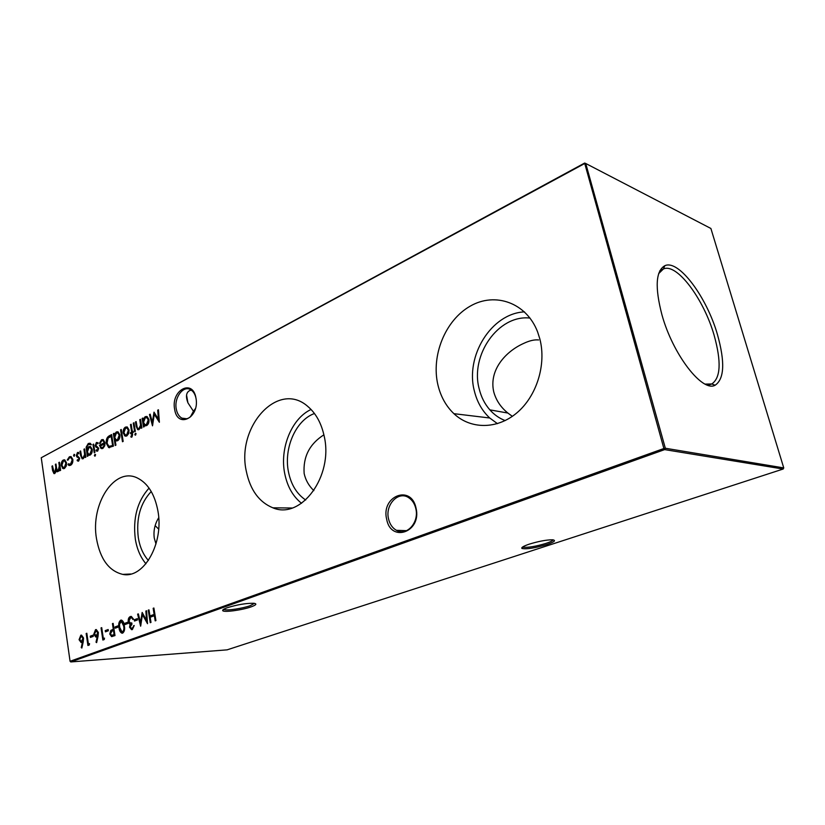 <?xml version="1.0" encoding="UTF-8"?>
<svg xmlns="http://www.w3.org/2000/svg" width="825" height="825" viewBox="0 0 825 825"><rect width="100%" height="100%" fill="white"/><g stroke="black" fill="none" stroke-linecap="round" stroke-linejoin="round"><path stroke-width="1.24" d="M386.657 519.214C380.789 496.114 411.262 483.986 416.037 508.128C421.957 532.032 390.833 543.128 386.657 519.214M415.81 508.582C414.676 503.807 412.397 500.239 408.973 497.877C398.609 490.287 384.893 504.632 388.534 518.863C389.782 524.205 392.411 528.021 396.433 530.32C406.612 536.518 419.389 522.421 415.81 508.582M174.642 409.293C170.693 390.225 192.864 378.18 195.968 398.135C199.928 417.759 177.385 429.103 174.642 409.293M195.948 398.052C195.071 394.144 193.349 391.39 190.802 389.802C183.418 384.852 173.9 397.609 176.272 409.014C177.107 413.438 178.973 416.481 181.871 418.141C186.563 420.121 190.647 418.12 194.102 412.118M546.862 544.562C534.662 548.12 526.36 549.409 521.947 548.439C521.08 547.542 523.504 546.109 529.227 544.16C538.55 541.303 546.274 539.839 552.41 539.787C556.432 540.292 554.586 541.881 546.862 544.562M522.73 546.923L523.483 547.253C528.526 547.656 536.013 546.377 545.954 543.407C550.296 541.963 552.678 540.777 553.111 539.839M251.243 606.818C242.323 610.077 223.678 612.614 222.729 610.655C222.286 609.953 223.74 609.005 227.081 607.788C237.198 604.653 246.128 603.147 253.883 603.281C257.183 603.776 256.307 604.952 251.243 606.818M223.73 609.262L224.307 609.582C227.267 610.758 242.694 608.427 250.192 605.694L254.461 603.353M191.648 390.38L190.41 390.266M195.401 408.623L193.442 411.252L187.914 402.806C185.584 396.588 186.141 392.525 189.575 390.637L191.173 390.039M190.4 416.893L193.442 411.252L194.143 412.026M539.839 338.9L537.663 332.062C526.546 302.662 495.062 291.679 470.198 306.157C445.201 320.306 431.001 355.627 437.9 384.842C440.684 396.526 446.016 406.137 453.905 413.676C470.467 429.299 496.794 429.681 516.646 413.047C536.539 396.516 546.604 364.774 539.839 338.9M524.483 311.871C491.226 313.376 464.98 356.297 474.375 391.029C477.067 401.95 482.182 410.943 489.741 417.997L497.444 423.658M538.622 339.952C534.435 339.518 529.475 340.663 523.751 343.375C505.952 351.254 488.74 369.796 493.732 391.803C496.021 400.207 500.734 407.292 507.87 413.047L512.346 416.336M530.011 318.079C498.29 314.377 469.91 355.379 479.212 388.915C481.202 397.042 484.749 404.023 489.864 409.86C494.196 414.728 499.29 418.306 505.147 420.595M324.173 436.105C321.389 423.235 315.923 413.346 307.808 406.447C278.108 379.985 236.156 426.803 246.304 471.199C250.192 489.926 259.06 502.136 272.9 507.829C300.96 520.059 333.682 476.169 324.173 436.105M311.056 409.468C291.514 418.512 279.479 448.542 284.769 473.808C287.389 486.626 292.978 496.454 301.537 503.291M323.905 434.816C309.561 443.963 302.971 456.854 304.147 473.498C305.58 480.088 308.818 485.801 313.861 490.627M314.459 413.511C295.732 420.183 283.48 448.439 288.523 472.168C291.163 484.811 296.887 494.093 305.693 500.012M157.936 511.036C154.739 494.216 147.871 483.202 137.332 477.974C114.52 466.558 90.276 504.075 96.504 538.725C100.217 559.154 108.972 571.044 122.77 574.386C143.674 579.016 164.072 543.366 157.936 511.036M149.057 488.101C137.352 501.146 132.773 518.141 135.321 539.065C136.981 549.13 140.528 557.37 145.943 563.753M158.72 517.729C154.801 524.04 153.316 530.815 154.265 538.075L155.977 544.005M151.243 491.514C140.322 503.116 136.012 518.523 138.322 537.756C139.889 547.14 143.251 554.72 148.407 560.464M717.472 334.63C706.747 297.031 678.666 259.143 664.857 265.702C655.762 270.878 654.782 287.224 661.918 314.738C672.818 354.554 702.477 392.71 715.151 385.213C724.36 378.943 725.134 362.082 717.472 334.63M705.169 384.11L711.758 383.965C720.689 377.963 721.483 361.732 714.13 335.28C703.818 299.032 676.696 262.577 663.372 269.002L658.659 273.611M155.162 525.638L158.668 529.134M74.724 454.967L73.951 456.246L73.992 454.348L74.724 454.967M84.604 448.882L85.852 457.153L85.202 457.493L84.975 455.998L83.222 458.679L82.129 458.782L80.623 455.524L79.994 451.327L80.633 450.986L81.582 456.689L82.335 457.72L83.181 457.607L84.635 454.482L83.954 449.223L84.604 448.882M95.597 454.905L94.762 456.142L94.854 454.348L95.597 454.905M87.77 454.585L87.986 456.039L87.337 456.38L86.151 447.171L88.275 443.489L90.162 443.272L91.389 444.665L88.492 444.469C87.089 445.263 86.553 446.748 86.903 448.913L88.842 446.634L90.472 446.531L92.214 449.367C92.441 452.048 91.74 453.956 90.111 455.091L87.77 454.585L89.358 455.317M109.292 435.817L111.622 434.579L113.448 446.119L108.663 447.562L106.353 443.427C105.92 439.663 106.899 437.126 109.292 435.817L111.684 434.919M121.265 429.474L123.172 441.396L122.482 441.746L120.574 429.846L121.265 429.474M131.979 436.982L131.093 437.209L130.917 436.116L131.67 436.002L131.835 433.146L130.649 433.775L130.474 432.723L131.67 432.104L130.453 424.617L131.154 424.246L132.371 431.733L133.165 431.31L133.341 432.362L132.536 432.785L131.979 436.982M136.094 433.868L135.166 435.136L135.29 433.3L136.094 433.868M137.352 618.626L137.548 619.905L134.485 621.039L134.289 619.771L137.352 618.626M127.607 622.267L127.803 623.525L124.781 624.649L124.585 623.391L127.607 622.267M118.006 625.845L118.192 627.103L115.222 628.207L115.036 626.948L118.006 625.845M108.157 629.516L108.343 630.764L105.425 631.847L105.229 630.609L108.157 629.516M157.709 410.18L158.441 409.798L159.38 422.266L154.296 414.315L152.501 425.834L149.459 414.552L150.181 414.171L152.367 422.287L154.007 412.139L158.39 419.172L157.709 410.18L158.472 410.169M140.487 419.296L141.91 427.897L141.199 428.268L140.941 426.711L139.033 429.557L137.682 429.639L136.166 426.339L135.455 421.967L136.156 421.596L137.218 427.525L137.961 428.546L138.982 428.443L140.57 425.143L139.786 419.677L140.487 419.296M93.101 635.126L93.287 636.364L90.43 637.426L90.255 636.188L93.101 635.126M104.507 638.107L104.249 639.519L102.857 640.035L101.042 627.908L101.722 627.65L103.342 638.54L104.507 638.107M59.441 462.206L60.617 470.322L59.998 470.652L59.792 469.239L59.256 470.745L57.358 471.787L56.389 470.58L54.832 473.498L53.955 473.591L52.573 470.539L51.954 466.166L52.563 465.847L53.192 470.219L54.141 472.529L54.79 472.447L55.832 467.497L55.378 464.351L55.987 464.032L56.585 468.146L57.595 470.724L58.235 470.642L59.307 465.939L58.812 462.536L59.441 462.206M584.378 163.69L41.25 457.741L70.063 661.279L663.888 448.511L584.626 163.061L585.74 163.484L665.332 448.243L783.75 467.909L710.892 228.473L585.74 163.484L584.378 163.69M153.893 608.015L155.925 620.606L155.193 620.874L154.358 615.708L150.16 617.255L150.985 622.411L150.253 622.679L148.252 610.139L148.985 609.861L149.954 615.966L154.151 614.408L153.161 608.293L153.893 608.015M66.258 466.073L64.515 468.445L63.133 468.6L61.267 465.589C61.04 462.938 61.71 461.082 63.277 460.02L64.721 459.855L66.536 462.815L66.258 466.073M98.051 636.292L96.628 642.634L96.02 642.17L97.278 636.56L95.834 637.055L93.772 634.208L95.556 629.65L96.267 629.547L98.371 632.466L98.051 636.292M89.543 643.603L89.286 644.995L87.924 645.501L86.171 633.507L86.831 633.26L88.399 644.026L89.543 643.603M144.241 426.669L143.529 427.041L142.117 418.44L142.818 418.069L143.065 419.554L145.169 416.666L147.128 416.584L148.954 419.543C149.212 422.369 148.428 424.39 146.623 425.597L143.983 425.081L144.241 426.669M83.242 641.778L81.85 648.048L81.252 647.573L82.479 642.036L81.087 642.531L79.066 639.705L80.819 635.198L81.489 635.106L83.552 638.003L83.242 641.778M113.128 623.36L114.984 635.59L111.581 636.591L109.766 634.043L110.828 630.382L113.293 629.248L112.448 623.618L113.128 623.36M120.698 620.173L121.471 620.091C123.111 620.916 124.059 622.772 124.297 625.659C125.07 629.073 124.523 631.558 122.688 633.105L121.966 633.198C120.264 632.424 119.274 630.558 119.006 627.619C118.284 624.205 118.852 621.72 120.698 620.173L121.492 620.091M132.144 628.299L134.217 625.515L132.351 629.568L131.557 629.671L129.546 627.196L130.072 624.308L128.236 621.555C128.04 618.977 128.752 617.306 130.35 616.543L131.33 616.419L133.557 619.204L132.846 619.472L131.959 617.987L130.525 617.812L128.927 621.184L130.453 623.071L131.763 622.896L131.959 624.164L130.247 626.938L131.495 628.392L132.743 628.268L134.104 625.752L133.506 625.783M145.86 611.036L146.592 610.768L147.51 623.69L142.447 614.697L140.642 626.196L137.62 614.14L138.342 613.872L140.518 622.545L142.168 612.428L146.52 620.348L145.86 611.036L146.602 610.964M133.949 422.761L135.341 431.32L134.64 431.681L133.248 423.132L133.949 422.761M128.762 433.383L126.844 435.92L125.07 436.033L123.214 433.022C122.956 430.248 123.688 428.288 125.421 427.113L127.236 426.979L129.051 429.949L128.762 433.383M115.923 445.149L115.242 445.51L113.365 433.661L114.046 433.3L114.273 434.754L116.284 431.949L118.047 431.846L119.883 434.816C120.12 437.59 119.378 439.55 117.655 440.715L115.118 440.107L115.923 445.149M101.815 440.725L100.093 443.53L99.433 443.365L101.568 439.746L103.187 439.581L104.981 442.613L104.785 445.737L102.898 448.408L101.32 448.552L99.423 445.314L104.28 442.757L102.981 440.622L101.815 440.725M93.638 444.108L94.906 452.42L94.256 452.77L92.977 444.448L93.638 444.108M97.628 451.162L96.071 450.698L96.401 449.749L97.474 450.141L98 448.645L95.205 445.717L96.401 442.478L98.113 442.798L97.793 443.798L96.597 443.479L95.855 445.325L98.649 448.264L97.628 451.162M78.643 461.072L77.138 460.597L77.468 459.659L78.499 460.061L79.004 458.597L76.302 455.678L77.478 452.502L78.571 452.42L78.818 453.812L77.663 453.492L76.942 455.297L79.643 458.215L78.643 461.072M70.599 465.269L68.939 465.434L67.959 464.578L68.413 463.784L70.496 464.238L72.229 459.876L70.847 457.658L69.537 457.782L67.887 460.206L67.279 459.927L69.393 456.782L71.053 456.596L72.847 459.453C73.054 462.258 72.301 464.197 70.599 465.269M70.764 661.939L227.081 649.852L783.162 469.033L664.651 449.604L70.764 661.939L70.063 661.279M41.25 457.741L584.626 163.061M665.332 448.243L663.888 448.511L664.651 449.604L665.332 448.243M783.75 467.909L783.162 469.033M155.76 620.668L154.956 615.677L154.358 615.708M150.82 622.473L148.851 610.118L148.252 610.139M154.151 614.408L149.954 615.966M154.749 614.388L153.759 608.262L153.161 608.293M60.534 470.363L59.792 469.239M57.358 471.787L56.389 470.58M54.502 473.622L52.532 466.207L51.954 466.166M55.378 472.488L56.11 471.735M56.523 470.59L55.956 464.403L55.378 464.351M58.822 470.693L59.668 469.703M59.854 469.239L59.4 462.577L58.812 462.536M63.814 468.672L62.38 468.115M62.968 468.157L61.267 465.589M61.854 465.63C61.627 462.98 62.298 461.134 63.865 460.061L63.277 460.02M63.865 460.061L64.618 459.814M63.938 467.589L64.958 467.486L66.495 463.186L64.505 460.886M61.885 465.248L63.329 467.548L64.371 467.445L65.907 463.134L64.556 460.907L63.432 461.01L61.885 465.248M64.958 467.486L64.371 467.445M66.495 463.186L65.907 463.134M103.424 639.818L101.64 627.877L101.042 627.908M104.476 638.303L103.342 638.54M96.731 642.211L96.02 642.17M96.618 642.128L97.866 636.518L97.278 636.56M96.35 637.013L93.772 634.208M94.37 634.178L96.154 629.619L95.556 629.65M96.278 635.724L97.072 635.632L98.288 632.641L96.504 630.805M94.432 633.899L96.473 635.673L97.69 632.682L96.247 630.816L94.432 633.899M97.072 635.632L96.473 635.673M98.288 632.641L97.69 632.682M91.008 637.209L90.255 636.188M90.853 636.158L93.132 635.312M88.492 645.284L86.769 633.476L86.171 633.507M89.502 643.799L88.399 644.026M141.725 427.989L140.941 426.711M138.414 429.763L136.754 426.401L136.042 422.039L135.455 421.967M139.569 428.505L141.147 425.205L140.57 425.143M141.147 425.205L140.374 419.739L139.786 419.677M144.066 426.772L142.704 418.512L142.117 418.44M145.169 416.666L145.757 416.728L143.653 419.626L143.065 419.554M145.757 416.728L146.767 416.439M145.633 425.886L143.983 425.081M145.705 424.772L147.025 424.607L148.82 419.977L146.613 417.594M143.529 422.348L144.932 424.627L146.438 424.545L148.232 419.904L146.86 417.687L145.313 417.728L143.529 422.348M147.025 424.607L146.438 424.545M148.82 419.977L148.232 419.904M159.328 421.523L154.296 414.315M152.769 424.7L150.047 414.624L149.459 414.552M154.368 412.727L152.955 422.359L152.367 422.287M158.297 410.262L158.977 419.234L158.39 419.172M81.943 647.615L81.252 647.573M81.85 647.542L83.078 642.005L82.479 642.036M81.593 642.479L79.066 639.705M79.664 639.664L81.417 635.167L80.819 635.198M83.49 638.168L80.963 636.436L79.716 639.396L81.149 641.231L82.294 641.118L83.49 638.168L81.758 636.343M82.294 641.118L81.706 641.159L82.892 638.21M105.992 631.641L105.229 630.609M105.827 630.568L108.188 629.692M112.148 636.549L109.766 634.043M110.364 634.012L111.427 630.352L110.828 630.382M111.427 630.352L113.293 629.248M113.891 629.217L113.035 623.587L112.448 623.618M112.004 635.302L114.706 634.549L114.087 630.475L112.138 630.981L110.457 633.786L111.592 635.322L114.108 634.59L113.489 630.506M114.706 634.549L114.108 634.59M115.789 627.99L115.036 626.948M115.634 626.917L118.027 626.02M122.523 633.157C120.842 632.342 119.872 630.486 119.604 627.588L119.006 627.619M119.604 627.588C118.883 624.174 119.45 621.699 121.296 620.153M122.306 631.888L123.069 631.816C124.451 630.517 124.833 628.547 124.193 625.897L121.626 621.369M122.471 631.847C123.853 630.548 124.235 628.578 123.595 625.928L121.368 621.38L119.532 624.174L119.707 627.371L121.997 631.909L123.069 631.816M125.348 624.442L124.585 623.391M125.183 623.36L127.628 622.442M132.134 629.64L129.546 627.196M130.144 627.165L130.67 624.278L130.072 624.308M130.67 624.278L129.051 623.576M129.649 623.545L128.236 621.555M128.834 621.524C128.638 618.946 129.339 617.275 130.938 616.512L130.35 616.543M133.372 619.266L131.959 617.987M132.557 617.966L131.917 617.688M131.093 623.05L131.783 622.999M131.917 628.361L132.743 628.268M135.053 620.833L134.289 619.771M134.888 619.74L137.383 618.812M147.438 622.669L143.045 614.666L142.447 614.697M140.931 624.927L138.218 614.109L137.62 614.14M142.508 613.058L141.116 622.514L140.518 622.545M146.458 611.016L147.118 620.317L146.52 620.348M135.609 435.095L134.784 434.548M135.372 434.61L135.857 433.383M135.836 433.362L135.29 433.3M135.176 431.403L133.836 423.204L133.248 423.132M131.66 437.116L130.917 436.116M132.258 436.064L132.619 434.393L132.031 434.332M132.619 434.393L131.835 433.146M131.175 433.496L130.474 432.723M131.062 432.785L131.67 432.104M132.258 432.166L131.041 424.679L130.453 424.617M133.227 431.65L132.371 431.733M125.926 436.198L124.472 435.641M125.06 435.693L123.214 433.022M123.802 433.084C123.544 430.31 124.276 428.35 126.008 427.185L125.421 427.113M126.008 427.185L126.978 426.886M126.081 435.064L127.267 434.93L128.948 430.372L126.844 428.01M123.905 432.651L125.338 434.94L126.679 434.868L128.36 430.31L127.009 428.082L125.596 428.154L123.905 432.651M127.267 434.93L126.679 434.868M128.948 430.372L128.36 430.31M123.018 441.468L121.162 429.907L120.574 429.846M115.778 445.232L113.953 433.723L113.365 433.661M116.284 431.949L114.273 434.754M116.872 432.011L117.769 431.743M116.841 440.963L115.118 440.107M116.83 439.89L118.068 439.735L119.79 435.229L117.635 432.867M114.706 437.498L116.119 439.787L117.48 439.684L119.202 435.167L117.81 432.939L116.428 433.001L114.706 437.498M118.068 439.735L117.48 439.684M119.79 435.229L119.202 435.167M109.601 447.728L106.353 443.427M106.941 443.489C106.508 439.725 107.487 437.188 109.88 435.878M112.633 445.613L113.169 445.335L111.726 436.177L108.168 438.003L107.023 443.077L108.848 446.304L112.633 445.613L112.045 445.562L112.582 445.283L111.138 436.116M113.169 445.335L112.582 445.283M110.272 446.5L112.045 445.562M100.114 443.448L99.433 443.365M100.021 443.427L102.156 439.797L101.568 439.746M102.156 439.797L103.022 439.519M102.083 448.666L100.464 447.903M101.052 447.954L99.423 445.314M100.011 445.366L104.28 442.757M104.868 442.819L102.919 440.602M102.104 447.593L103.3 447.449L104.579 445.933L104.95 443.881L100.248 445.985L101.382 447.49L102.712 447.397L103.991 445.882L104.362 443.829M104.579 445.933L103.991 445.882M103.3 447.449L102.712 447.397M87.873 456.101L86.738 447.222L86.151 447.171M86.738 447.222L88.863 443.541L88.275 443.489M88.863 443.541L89.946 443.2M91.132 444.799L89.873 444.252M88.842 446.634L89.43 446.696L86.965 449.347M89.43 446.696L90.234 446.449M89.389 454.266L90.492 454.142L92.142 449.728L90.193 447.511M87.367 451.935L88.688 454.173L89.904 454.09L91.554 449.677L90.265 447.542L88.966 447.676L87.367 451.935M90.492 454.142L89.904 454.09M92.142 449.728L91.554 449.677M94.793 452.492L93.565 444.51L92.977 444.448M95.174 456.07L94.37 455.544M94.957 455.596L95.38 454.441M96.793 451.182L96.071 450.698M96.659 450.749L96.886 450.12M98.062 450.192L98.587 448.697L98 448.645M98.587 448.697L97.701 447.985M98.288 448.037L96.793 447.532M97.381 447.583L95.648 446.872M96.236 446.923L95.205 445.717M95.793 445.768L96.989 442.54L96.401 442.478M85.738 457.215L84.975 455.998L85.222 454.534L84.635 454.482M82.758 458.844L81.211 455.575L80.582 451.378L79.994 451.327M83.768 457.658L84.975 455.998M85.222 454.534L84.542 449.285L83.954 449.223M78.457 461.144L77.138 460.597M77.725 460.639L77.942 460.041M79.087 460.103L79.592 458.638L79.004 458.597M79.592 458.638L78.715 457.937M79.303 457.988L77.849 457.483M78.437 457.535L76.735 456.823M77.323 456.864L76.302 455.678M76.89 455.73L78.066 452.554L77.478 452.502M74.353 456.163L73.549 455.586M74.126 455.637L74.508 454.441M69.712 465.527L67.959 464.578M69.857 464.454L70.496 464.238M71.084 464.289L72.817 459.917L72.229 459.876M72.817 459.917L70.754 457.627M67.939 460.01L67.279 459.927M67.867 459.979L69.981 456.823L69.393 456.782M69.981 456.823L70.878 456.545M53.161 470.58L52.573 470.539M56.409 467.548L55.832 467.497M59.895 465.991L59.307 465.939M136.754 426.401L136.166 426.339M140.879 422.843L140.291 422.782M113.345 629.423L112.747 629.454M113.303 635.064L112.705 635.106M124.193 625.897L123.595 625.928M86.924 449.862L86.336 449.811M81.211 455.575L80.623 455.524M84.996 452.265L84.408 452.213M522.823 546.996L521.947 548.439M223.668 609.293L222.729 610.655M186.553 395.062L187.914 402.806M224.204 608.994L224.307 609.582M523.318 546.573L523.483 547.253M663.372 269.002L664.857 265.702M659.814 270.755L663.125 269.115M186.821 418.749L181.871 418.141M406.632 530.661L396.433 530.32M708.025 385.285L711.501 384.068M711.758 383.965L715.151 385.213M130.814 574.004L122.77 574.386M292.143 508.004L272.9 507.829M507.87 413.047L489.864 409.86M489.741 417.997L453.905 413.676M63.133 468.6L63.711 468.641M64.556 460.907L65.144 460.948M96.247 630.816L96.845 630.785M137.682 429.639L138.27 429.701M144.787 425.721L145.375 425.782M146.86 417.687L147.448 417.759M81.469 636.364L82.067 636.322M111.581 636.591L112.107 636.56M121.368 621.38L121.966 621.359M131.557 629.671L132.124 629.64M125.07 436.033L125.658 436.095M127.009 428.082L127.597 428.144M116.036 440.828L116.624 440.88M117.81 432.939L118.398 433.001M108.663 447.562L109.251 447.614M101.32 448.552L101.908 448.604M102.981 440.622L103.568 440.684M89.925 444.273L90.513 444.335M88.646 455.225L89.234 455.276M90.265 447.542L90.853 447.593M97.216 447.676L97.804 447.728M96.422 447.397L97.01 447.459M82.129 458.782L82.717 458.834M77.88 461.103L78.447 461.144M78.076 457.555L78.664 457.607M77.581 457.39L78.169 457.442M68.939 465.434L69.527 465.475M70.847 457.658L71.435 457.7"/></g></svg>

